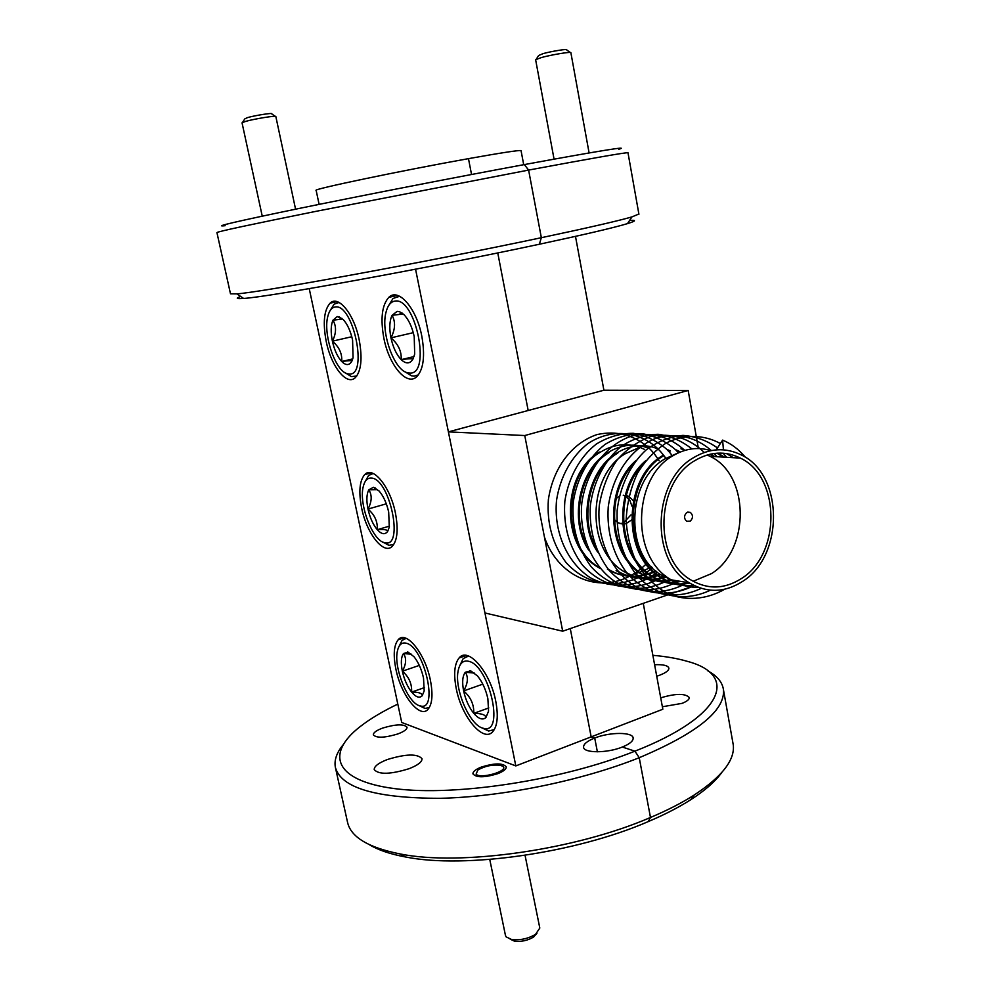 <?xml version="1.0" encoding="UTF-8"?>
<svg xmlns="http://www.w3.org/2000/svg" width="991" height="991" viewBox="0 0 991 991"><rect width="100%" height="100%" fill="white"/><g stroke="black" fill="none" stroke-linecap="round" stroke-linejoin="round"><path stroke-width="1.49" d="M741.739 578.335C781.181 553.758 780.536 476.782 740.351 458.102C725.288 450.682 710.089 451.549 694.728 460.691C655.534 482.828 653.23 558.788 690.888 579.933C707.809 589.818 724.755 589.286 741.739 578.335M693.13 581.283L711.513 573.603C750.398 549.695 749.667 474.565 710.002 456.331L707.153 454.98M677.485 453.209L665.023 458.833C626.436 480.387 624.268 554.378 661.381 575.077L670.919 579.661M662.298 455.798C623.636 477.885 620.8 555.691 661.592 578.211C671.378 584.269 682.056 586.635 693.626 585.309M694.171 585.57C682.824 586.746 672.344 584.356 662.731 578.397C621.914 555.852 624.751 477.972 663.437 455.872M710.745 450.657C697.788 446.532 684.831 448.44 671.861 456.38C633.014 478.653 630.152 557.115 671.155 579.809C679.492 584.987 688.51 587.49 698.209 587.341M742.891 581.209C725.016 592.754 707.178 593.299 689.352 582.857C649.885 560.584 652.375 480.858 693.527 457.681C709.606 448.118 725.536 447.201 741.293 454.943C783.559 474.491 784.302 555.344 742.891 581.209M599.505 452.032C562.145 472.843 559.506 546.276 598.886 567.707L599.877 568.301M634.785 573.653L639.096 572.464M639.69 572.278L644.138 570.543M644.757 570.259L649.365 567.88M649.997 567.509L651.335 566.691M651.818 567.211L650.455 568.029M599.902 567.88C560.497 546.425 563.136 472.93 600.534 452.094C610.394 446.061 620.589 443.757 631.106 445.194M639.319 445.677C628.591 444.067 618.161 446.359 608.053 452.54C579.624 468.669 568.462 520.002 588.617 550.03M607.409 569.131C618.384 575.821 630.35 577.827 643.332 575.152M643.716 575.065L648.102 573.826M648.709 573.628L653.23 571.819M653.862 571.534L655.522 570.729M656.042 571.163L654.333 571.98M653.713 572.253L649.192 573.987M648.585 574.185C634.129 578.41 620.75 576.774 608.449 569.305M586.102 543.625C570.667 513.685 582.807 467.418 609.093 452.602M648.201 446.148C637.399 444.513 626.907 446.817 616.736 453.06C587.898 469.499 576.812 521.898 597.684 552.123M616.08 570.581C627.105 577.319 639.133 579.339 652.189 576.638C663.425 583.563 675.701 585.619 689.018 582.807M652.784 576.489L657.244 575.201M657.863 574.991L660.018 574.173M660.588 574.557L658.358 575.375M657.739 575.573L653.28 576.812C640.198 579.524 628.158 577.505 617.133 570.766M595.182 545.93C578.967 515.679 591.045 468.272 617.789 453.122M639.059 447.598L625.556 453.593C587.638 474.937 584.913 550.178 624.887 572.067C636.036 578.893 648.201 580.899 661.393 578.087M662 577.939L664.961 577.121M665.593 577.443L662.508 578.261M662.261 578.323C649.142 581.06 637.04 579.029 625.965 572.241L624.887 572.067M671.415 579.859C658.222 582.621 646.07 580.577 634.934 573.739L633.844 573.566C645.091 580.466 657.367 582.473 670.684 579.586M635.776 460.753C604.052 487.82 606.356 554.687 642.936 575.09C653.726 581.729 665.506 583.872 678.29 581.506M679.492 581.68C666.67 584.071 654.865 581.928 644.039 575.275C609.874 555.79 604.683 495.327 632.382 465.423M645.649 460.765C613.206 487.659 615.089 555.939 652.189 576.638L653.317 576.824C618.57 557.066 613.813 495.017 642.304 465.287M689.724 583.092C676.556 585.768 664.428 583.674 653.304 576.824M631.639 445.269L635.466 446.037M635.999 446.173L639.864 447.387M640.397 447.585L644.286 449.295M648.201 448.056L644.286 446.755M643.741 446.607L639.852 445.764M657.219 448.589L653.23 447.251M652.685 447.102L648.733 446.235M670.461 451.004L666.931 449.369M679.628 451.512L676.246 449.939M685.14 450.273L680.966 448.799M713.594 456.541L710.039 454.225M710.807 454.051L714.759 456.603M686.775 512.533L690.331 512.384C693.205 515.171 693.18 518.095 690.269 521.142L686.689 521.291C683.827 518.491 683.864 515.568 686.775 512.533M723.393 457.111L716.914 453.184M733.352 457.693L726.49 453.556M717.856 453.135L724.582 457.185M723.442 449.84L722.6 440.103L716.196 449.877M544.468 537.209C557.945 576.031 596.978 593.448 629.372 576.328M629.533 576.242L632.84 574.421M633.707 573.888L637.597 571.312M638.055 570.977L641.673 568.153M642.193 567.707L646.182 564.04M659.102 460.728L658.371 459.564M657.95 458.907L654.952 454.708M654.555 454.2L651.805 450.955M651.459 450.571L649.13 448.155M648.845 447.895C633.856 434.838 616.588 430.391 597.053 434.554C572.055 443.027 553.189 467.43 548.382 499.551C546.698 523.397 552.594 544.393 566.059 562.541C585.508 583.897 612.364 589.397 637.783 577.79M637.931 577.716L641.14 575.944M641.995 575.437L646.405 572.488M646.875 572.141L650.579 569.206M651.112 568.747L652.289 567.694M665.853 458.325L663.871 455.587M663.475 455.067L660.663 451.685M660.303 451.277L657.9 448.774M657.615 448.489C638.538 430.825 611.088 428.211 587.737 443.695C571.943 456.033 560.237 476.324 556.546 500.306C553.622 531.411 566.604 561.996 590.004 577.542C607.049 586.969 627.365 587.898 646.343 579.277M646.479 579.215L649.563 577.505M650.406 576.997L655.348 573.678M655.831 573.318L657.293 572.191M671.948 455.203L669.656 452.429M669.284 452.02L666.819 449.406M666.522 449.109C656.488 440.623 645.426 435.359 633.323 433.315C620.44 433.278 608.102 436.858 596.322 444.055C580.416 456.455 568.611 476.882 564.858 501.062C563.086 525.329 568.983 546.71 582.547 565.192C602.169 586.945 629.31 592.581 655.039 580.788M655.15 580.726L658.135 579.078M658.953 578.595L662.905 575.994M678.414 452.776L675.874 450.05M675.565 449.741C665.506 441.131 654.407 435.792 642.255 433.686C629.31 433.612 616.91 437.18 605.043 444.414C589.013 456.876 577.109 477.451 573.293 501.842C571.473 526.32 577.369 547.887 590.983 566.542C610.704 588.518 637.993 594.204 663.859 582.312M663.97 582.262L666.844 580.676M667.637 580.206L669.396 579.103M684.756 450.385C669.606 436.647 652.053 431.816 632.109 435.879C606.492 444.352 587.006 469.4 581.866 502.623C578.744 534.57 591.8 565.985 615.572 582.014C632.877 591.726 653.527 592.692 672.839 583.86M672.939 583.81L675.689 582.299M676.469 581.841L677.287 581.333M691.854 448.886C681.635 440.784 670.362 435.916 658.061 434.281C645.067 434.752 632.729 438.815 621.072 446.495C605.352 459.514 593.77 480.697 590.376 505.286C588.927 529.875 595.108 551.479 608.908 570.073C628.802 591.887 656.079 597.412 681.957 585.433M682.043 585.396L684.67 583.947M685.438 583.501L687.915 581.94M704.279 452.453C688.98 437.849 671.105 432.547 650.678 436.523C637.585 441.441 626.238 449.456 616.65 460.58C608.003 473.562 602.218 488.476 599.307 505.336C596.334 538.237 610.394 570.605 635.058 586.177C652.945 595.541 674.388 595.665 693.811 585.619M717.026 456.74L714.201 453.469M711.352 450.546C695.818 437.13 677.993 432.794 657.863 437.539C632.221 446.904 612.909 473.017 608.226 506.996C606.69 532.155 612.946 554.229 626.993 573.207C647.21 595.418 674.982 600.868 701.194 588.369M726.663 457.297L723.083 453.184M717.472 447.932C707.029 440.512 695.533 436.337 682.972 435.383C669.916 436.647 657.702 441.441 646.33 449.753C631.007 463.627 619.908 485.739 617.133 510.662C616.229 535.462 622.844 557.128 637.002 575.66C657.194 597.214 684.533 602.429 710.448 590.178M720.358 443.522C704.304 434.628 684.508 433.897 666.113 443.076C654.692 450.608 645.091 460.765 637.3 473.537C630.635 488.067 626.919 503.577 626.151 520.052C627.043 535.71 630.809 550.5 637.436 564.424C645.81 577.282 655.931 587.031 667.773 593.683C685.462 601.128 706.348 599.803 724.669 589.249M745.604 457.446C738.815 449.381 731.147 443.596 722.6 440.103M671.551 579.884L684.385 582.027M536.292 59.163L538.658 55.496L543.179 53.588C552.037 51.148 568.438 48.571 566.617 49.884L570.246 52.461M570.878 52.696L570.866 52.647C571.064 51.52 551.801 54.691 541.495 57.503L535.623 59.708L554.056 159.142M654.605 664.713C663.313 664.366 668.083 665.531 668.888 668.194C668.925 670.473 665.841 672.815 659.597 675.23L656.723 676.209M660.724 697.887L661.208 697.701C675.936 693.366 685.301 693.316 689.315 697.565C689.364 699.473 686.936 701.417 682.043 703.375L662.372 706.756M623.673 524.053L626.114 523.582L631.552 519.965M632.667 518.553L634.302 515.506M635.33 506.24L634.153 502.338M633.323 500.765L628.864 496.429L626.238 495.426M623.574 522.839L630.957 514.874M631.924 506.128L629.892 500.43L625.978 496.404M624.987 495.859L623.228 495.19M643.258 603.333L662.83 709.246L591.169 736.87L570.271 628.579L591.169 736.87L594.711 738.022L597.375 751.81L594.711 738.022C609.688 731.953 633.026 731.891 633.162 738.072C633.274 741.033 629.657 744.03 622.311 747.041L634.934 751.166C724.557 715.998 738.704 674.859 687.407 661.369C677.621 658.482 666.101 656.476 652.871 655.324M698.395 448.539L688.175 390.454L603.903 390.219L528.178 410.497L497.755 252.916L528.178 410.497L448.39 431.865L484.958 612.983L562.69 631.205L694.344 585.669M319.102 204.381L316.154 190.371C310.951 189.591 402.321 170.452 468.47 158.647L471.543 174.49L468.47 158.647C501.842 152.701 519.371 150.025 521.055 150.632L521.068 150.719M721.683 772.621C715.291 781.515 704.935 790.583 690.591 799.811C678.724 807.392 664.602 814.652 648.213 821.613L650.48 817.476L639.232 757.706L634.934 751.166L639.232 757.706C581.866 780.685 501.88 797.012 439.868 798.312C375.923 798.226 341.102 787.944 335.392 767.443C334.041 760.419 336.531 752.949 342.886 745.046M707.97 670.957C717.373 676.085 722.55 682.452 723.504 690.046C724.904 710.807 696.809 733.352 639.232 757.706L650.48 817.476C667.352 810.328 681.895 802.871 694.084 795.104C721.894 776.808 734.95 760.109 733.29 745.034L732.783 742.234M629.619 220.411C636.68 219.94 635.974 221.005 627.489 223.619C613.986 227.682 584.603 234.557 539.339 244.244L541.346 237.704L528.612 170.08L524.326 164.58C599.481 150.793 630.957 145.689 618.743 149.282M628.009 152.825L627.984 152.738C625.569 152.403 592.445 158.188 528.612 170.08L316.104 211.318C250.934 224.474 217.871 231.547 216.93 232.563L230.494 293.819L236.812 293.869C260.571 292.419 428.385 261.674 541.346 237.704C587.973 227.819 618.173 220.894 631.936 216.905L638.885 214.031M603.903 390.219L575.486 236.366M688.175 390.454L524.759 435.545L448.39 431.865M524.759 435.545L562.69 631.205M619.276 496.28L616.129 498.523M614.333 519.482L617.913 522.703L622.583 524.066M620.069 523.632L622.509 523.223M387.506 759.478C406 753.854 417.496 753.594 422.005 758.722C422.166 761.918 417.83 765.25 409.01 768.719C390.318 774.442 378.723 774.739 374.226 769.623C374.103 766.316 378.537 762.946 387.506 759.478M481.378 767.046C494.596 762.983 502.883 762.921 506.252 766.861C506.351 769.078 503.589 771.32 497.94 773.612C484.624 777.712 476.287 777.799 472.93 773.86C472.843 771.605 475.655 769.338 481.378 767.046M382.749 728.038C395.818 724.136 403.919 723.876 407.041 727.221C407.128 729.351 404.031 731.606 397.775 733.972C384.595 737.911 376.456 738.208 373.334 734.851C373.273 732.671 376.407 730.404 382.749 728.038M421.794 336.11C416.542 308.251 398.37 287.44 388.806 297.35C381.944 305.055 380.296 318.693 383.876 338.265C389.091 365.493 407.066 386.8 417 376.469C423.603 368.986 425.201 355.534 421.794 336.11M495.773 701.306C490.372 672.047 467.975 646.293 459.081 657.974C454.411 663.883 453.469 674.078 456.244 688.559C461.546 716.976 483.682 743.448 493.022 731.383C497.507 725.61 498.423 715.589 495.773 701.306M430.391 680.235C425.238 653.515 405.988 629.855 398.196 639.752C393.861 645.153 393.093 654.94 395.892 669.111C400.959 695.137 419.998 719.342 428.137 709.172C432.324 703.883 433.079 694.233 430.391 680.235M395.421 513.016C390.318 486.829 372.789 465.398 364.7 474.615C359.535 480.734 358.519 491.92 361.665 508.16C366.707 533.74 384.05 555.629 392.448 546.115C397.453 540.157 398.432 529.12 395.421 513.016M359.163 339.665C354.159 314.172 338.365 294.761 330.127 303.147C323.995 310.047 322.707 322.843 326.237 341.536C331.205 366.497 346.825 386.292 355.36 377.596C361.281 370.894 362.557 358.246 359.163 339.665M415.563 269.205L515.815 765.919L591.169 736.87L594.711 738.022C587.192 741.045 583.476 744.092 583.563 747.152L583.612 747.4M335.392 767.443L347.519 822.171C350.703 837.011 368.28 847.615 400.265 853.982C460.902 866.233 575.734 849.894 650.48 817.476L648.213 821.613C575.66 853.152 464.482 868.946 405.43 856.955C390.144 854.093 378.141 850.018 369.408 844.716M583.563 747.152C583.588 753.259 607.21 753.284 622.311 747.041L634.934 751.166C562.665 780.14 455.786 796.578 395.087 788.675C333.905 780.97 325.296 753.482 360.315 726.49C370.25 718.772 382.749 711.315 397.812 704.093M225.18 225.688C211.591 227.199 236.576 221.389 300.137 208.246C362.917 195.351 456.331 177.166 524.326 164.58L528.612 170.08L541.346 237.704L539.339 244.244C429.809 267.731 267.248 297.288 243.6 298.427C236.279 298.997 235.313 298.341 240.689 296.47M515.815 765.919L401.727 722.476L309.229 288.641M242.572 122.388L244.827 118.846L247.614 117.57C255.232 115.377 273.677 112.528 271.67 113.841L275.238 116.319M295.566 209.175L275.832 116.504C276.316 115.328 254.6 118.821 245.694 121.36L242.039 122.81L262.243 216.149M476.089 774.194C480.338 779.322 508.903 771.048 503.032 766.427L500.443 765.275C492.49 764.408 484.946 765.993 477.823 770.032L476.089 774.194M536.936 933.299L533.604 937.052C527.621 940.583 521.241 941.946 514.478 941.165L510.192 939.171M489.752 859.445L505.46 935.43L506.128 936.879L511.579 939.48C520.052 940.471 528.042 938.75 535.536 934.34L539.81 928.059L525.057 855.32M406.199 643.209C401.652 642.131 398.704 644.831 397.354 651.335C393.625 667.661 407.611 702.396 419.379 705.703L420.915 706.087C438.815 710.374 424.012 646.751 406.199 643.209M429.363 707.475L425.003 708.454L419.094 705.592M399.187 646.132L402.073 640.359L406.211 638.353M408.081 652.14L403.461 653.565C401.082 657.021 400.711 662.892 402.346 671.192C404.241 679.553 407.326 686.528 411.612 692.09C415.935 697.23 419.478 698.444 422.216 695.719L424.185 690.9L423.516 678.017C421.571 669.408 418.413 662.322 414.027 656.748L408.081 652.14M411.476 654.221L403.461 653.565C406.657 658.235 406.285 664.106 402.346 671.192C408.949 676.853 412.033 683.815 411.612 692.09C418.66 692.04 422.203 693.254 422.216 695.719M419.317 665.407L402.346 671.192M424.495 687.593L411.612 692.09M335.268 306.975C331.812 307.433 329.359 310.468 327.897 316.067C322.732 333.942 335.354 371.303 347.432 373.756L349.414 374.028C368.28 375.713 353.217 303.457 335.268 306.975M356.735 376.035L351.347 376.605L345.574 372.988M330.424 310.109L334.078 304.2L339.058 302.453M337.287 316.55L332.964 320.192C330.808 325.246 330.622 332.233 332.394 341.177C334.401 350.108 337.51 356.884 341.709 361.517C345.933 365.654 349.315 365.543 351.842 361.207L353.056 357.751L352.585 340.037C350.517 330.858 347.333 323.958 343.035 319.362L337.287 316.55M342.168 319.065L332.964 320.192C336.544 326.336 336.358 333.335 332.394 341.177C339.219 346.999 342.316 353.787 341.709 361.517C348.807 360.526 352.189 360.414 351.842 361.207M351.793 336.729L332.394 341.177M352.746 358.903L341.709 361.517M341.771 318.235L340.148 318.594M371.365 478.071C367.339 477.811 364.614 480.746 363.189 486.878C358.655 504.431 372.851 541.297 384.842 542.746L385.016 542.783C404.316 548.085 389.785 478.43 371.365 478.071M393.737 544.505L388.844 545.335L382.922 542.102M365.357 481.279L368.615 475.432L373.248 473.5M373.31 487.312L368.838 489.814C366.559 494.038 366.274 500.455 367.983 509.064C369.928 517.698 373.025 524.586 377.274 529.702C381.547 534.36 385.016 534.929 387.654 531.424L389.29 527.113L388.683 512.05C386.676 503.155 383.505 496.169 379.157 491.065L373.31 487.312M373.855 487.411L377.261 489.703L368.838 489.814C372.207 495.19 371.922 501.607 367.983 509.064C374.685 514.8 377.782 521.675 377.274 529.702C384.347 529.194 387.815 529.764 387.654 531.424M386.329 503.824L367.983 509.064M389.463 526.122L377.274 529.702M375.391 487.981L374.635 488.191M395.037 301.078C390.64 301.698 387.592 305.575 385.895 312.71C380.779 332.493 393.972 369.73 407.239 372.703L409.766 373.074C431.469 374.871 415.774 297.164 395.037 301.078M418.437 374.846L414.114 376.171L411.302 375.75L404.514 371.476M388.683 305.513L393.006 298.477L399.658 296.272M397.143 311.372L392.089 315.311C389.5 320.75 389.116 328.269 390.95 337.857C393.068 347.432 396.474 354.691 401.194 359.659C405.963 364.081 409.853 363.957 412.851 359.299L414.684 354.159L414.213 336.544C412.045 326.671 408.527 319.275 403.684 314.358L399.534 311.682L397.143 311.372M402.557 314.06L392.089 315.311C395.682 321.926 395.298 329.433 390.95 337.857C398.271 344.1 401.689 351.371 401.194 359.659C408.998 358.581 412.888 358.457 412.851 359.299M413.284 332.666L390.95 337.857M414.052 356.562L401.194 359.659M402.123 313.057L400.079 313.515M468.743 661.307C463.07 659.994 459.49 663.375 458.028 671.452C454.522 689.414 469.424 724.285 482.406 728.051L484.339 728.534C504.716 733.204 489.12 665.457 468.743 661.307M494.323 729.549L488.65 731.036L481.663 727.753M459.898 665.407L463.193 658.581L468.607 656.042M470.7 670.845L465.349 672.245C462.512 675.862 461.942 682.093 463.627 690.938C465.597 699.869 468.991 707.351 473.785 713.371C478.653 718.958 482.704 720.346 485.937 717.534L488.563 711.129L487.882 698.754C485.85 689.55 482.369 681.932 477.439 675.899L470.7 670.845M474.255 673.05L465.349 672.245C468.508 677.163 467.925 683.394 463.627 690.938C470.688 696.995 474.07 704.465 473.785 713.371C481.515 713.384 485.565 714.771 485.937 717.534M482.803 684.149L463.627 690.938M488.811 707.921L473.785 713.371M710.002 456.331L740.351 458.102M661.592 578.211L662.731 578.397M671.155 579.809L689.352 582.857M642.936 575.09L644.051 575.275M687.704 512.099L690.331 512.384M727.716 454.188L730.404 454.336M661.381 575.077L665.481 575.746M570.866 52.647L589.1 152.936M626.039 496.144L628.864 496.429M723.504 690.046L733.29 745.034M638.922 214.254L627.984 152.738M523.706 164.704L521.055 150.632M690.591 799.811L694.084 795.104M627.489 223.619L631.936 216.905M397.552 295.429L388.806 297.35M466.464 655.447L459.081 657.974M404.204 637.758L398.196 639.752M371.266 472.818L364.7 474.615M337.051 301.636L330.127 303.147M405.43 856.955L400.265 853.982M243.6 298.427L236.812 293.869M533.604 937.052L535.536 934.34M514.478 941.165L511.579 939.48M410.819 654.048L407.375 651.979M420.915 706.087L425.003 708.454M347.432 373.756L351.347 376.605M342.18 319.065L339.157 316.786M384.842 542.746L388.844 545.335M407.239 372.703L411.302 375.75M402.569 314.06L399.534 311.682M473.425 672.827L469.808 670.647M484.339 728.534L488.65 731.036"/></g></svg>
